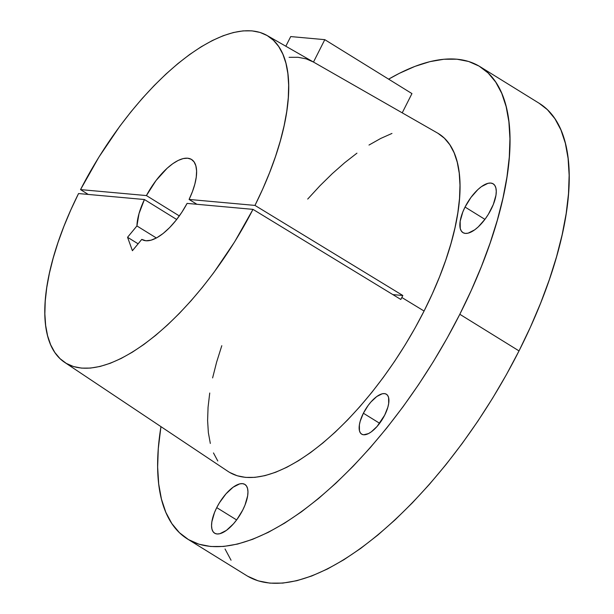 <?xml version="1.0" encoding="UTF-8"?>
<svg xmlns="http://www.w3.org/2000/svg" width="614" height="614" viewBox="0 0 614 614"><rect width="100%" height="100%" fill="white"/><g stroke="black" fill="none" stroke-linecap="round" stroke-linejoin="round"><path stroke-width="0.92" d="M384.686 415.156A23.478 9.77 121.8 0 1 361.677 434.159A23.478 9.77 121.8 0 1 363.381 413.23L379.644 423.292L363.381 413.23L360.203 421.181L359.39 424.834L359.459 430.782L360.341 432.847L361.746 434.205L363.626 434.789L368.492 433.591L371.301 431.849L377.111 426.438L384.686 415.156L387.856 407.205L388.67 403.551L388.601 397.603L387.718 395.531L386.313 394.18L384.433 393.597L382.154 393.804L376.758 396.529L370.956 401.947L368.17 405.417L363.381 413.23A23.478 9.77 121.8 0 1 386.383 394.226A23.478 9.77 121.8 0 1 384.686 415.156M491.085 209.412A28.704 11.942 121.8 0 1 462.964 232.645A28.704 11.942 121.8 0 1 465.044 207.056L484.93 219.359L465.044 207.056L462.81 211.991L460.17 221.24L460.254 228.515L461.337 231.041L463.056 232.698L465.351 233.412L468.137 233.159L474.729 229.82L478.283 226.873L485.229 218.96L488.36 214.301L493.318 204.477L495.959 195.229L496.265 191.269L495.874 187.961L494.8 185.428L493.08 183.77L490.786 183.056L488 183.31L481.407 186.648L477.853 189.596L470.9 197.508L465.044 207.056A28.704 11.942 121.8 0 1 493.172 183.824A28.704 11.942 121.8 0 1 491.085 209.412M242.776 509.988A28.704 11.942 121.8 0 1 214.654 533.213A28.704 11.942 121.8 0 1 216.734 507.624L236.62 519.935L216.734 507.624L214.501 512.56L211.861 521.816L211.554 525.776L211.945 529.084L213.02 531.617L214.739 533.267L217.034 533.98L219.82 533.727L226.412 530.396L233.52 523.78L236.92 519.536L242.776 509.988L245.009 505.053L247.649 495.805L247.956 491.837L247.565 488.529L246.49 485.996L244.771 484.346L242.469 483.632L239.69 483.886L233.097 487.217L225.99 493.84L219.467 502.736L216.734 507.624A28.704 11.942 121.8 0 1 244.856 484.4A28.704 11.942 121.8 0 1 242.776 509.988M247.695 576.231L258.156 580.852L269.914 583.139L282.862 583.093L296.869 580.691L311.797 575.97L327.515 568.963L343.855 559.753L360.671 548.425L377.802 535.086L395.078 519.858L412.332 502.889L429.401 484.354L446.117 464.422L462.327 443.285L477.869 421.15L492.589 398.225L506.35 374.74L519.022 350.909A277.789 115.601 -58.2 0 0 539.169 103.275L479.971 66.634A277.789 115.601 121.8 0 1 459.817 314.276L519.022 350.909L530.481 326.97L540.612 303.155L549.323 279.692L556.53 256.798L562.155 234.702L566.162 213.618L568.495 193.74L569.14 175.274L568.088 158.389L565.348 143.239L560.95 129.984L554.933 118.748L547.358 109.637L539.13 103.252M187.615 539.069A277.789 115.601 121.8 0 1 160.952 426.638L158.289 448.596L157.644 467.062L158.696 483.955L161.436 499.098L165.834 512.352L171.851 523.588L179.426 532.699L188.49 539.599L198.951 544.211L210.709 546.506L223.657 546.452L237.664 544.05L252.592 539.33L268.31 532.33L284.65 523.12L301.474 511.792L318.605 498.445L335.873 483.218L353.134 466.256L370.204 447.713L386.92 427.781L403.122 406.645L418.664 384.51L433.384 361.592L447.145 338.099L459.817 314.276A277.789 115.601 121.8 0 1 187.615 539.069L246.813 575.702A277.789 115.601 -58.2 0 0 519.022 350.909L459.817 314.276L471.276 290.338L481.407 266.522L490.118 243.052L497.325 220.165L502.958 198.069L506.957 176.978L509.29 157.107L509.935 138.641L508.883 121.749L506.143 106.606L501.745 93.351L495.728 82.115L488.153 73.005L479.089 66.105L468.628 61.484L456.87 59.197L443.922 59.251L429.915 61.646L414.987 66.373L399.277 73.373L388.631 79.16A277.789 115.601 121.8 0 1 479.971 66.634M64.631 362.352A192.251 80.012 121.8 0 1 78.546 193.556L70.779 210.003L63.917 226.343L58.038 242.43L53.188 258.11L49.412 273.23L46.748 287.659L45.229 301.244L44.86 313.869L45.651 325.405L47.585 335.743L50.655 344.792L54.823 352.467L60.057 358.683L66.297 363.396L73.496 366.55L81.578 368.116L90.465 368.085L100.082 366.458L110.328 363.242L121.112 358.476L132.325 352.198L143.868 344.469L155.626 335.374L167.484 324.983L179.342 313.401L191.084 300.737L202.589 287.114L213.756 272.662L234.655 241.816L252.976 209.366L400.827 299.455A198.122 82.453 -58.2 0 0 401.832 297.483A198.122 82.453 121.8 0 1 400.827 299.455L252.976 209.366L187.093 203.395A47.071 19.594 121.8 0 1 141.987 239.514A47.071 19.594 121.8 0 1 141.78 239.383L145.894 240.772L150.998 240.22L156.839 237.748L163.155 233.473L169.633 227.587L175.98 220.38L181.897 212.191L187.093 203.395L252.976 209.366A192.251 80.012 121.8 0 1 64.631 362.352L228.07 471.437A199.005 82.821 -58.2 0 0 424.074 311.037L401.832 297.483A198.122 82.453 -58.2 0 0 402.822 295.503L254.971 205.414L402.822 295.503A198.122 82.453 121.8 0 1 401.832 297.483L424.074 311.037A199.005 82.821 -58.2 0 0 437.49 133.023L313.485 62.06A194.085 80.772 -58.2 0 0 313.217 61.899L266.944 35.42A192.251 80.012 121.8 0 1 254.971 205.414L189.089 199.443L196.917 204.285L189.089 199.443L192.435 191.622L194.853 184.085L196.257 177.108L196.595 170.938L195.851 165.795L194.062 161.873L191.284 159.31L187.615 158.197L183.202 158.573L178.19 160.431L172.764 163.7L167.123 168.267L156.002 180.562L146.424 195.574A47.071 19.594 121.8 0 1 191.53 159.456A47.071 19.594 121.8 0 1 189.089 199.443L254.971 205.414L262.746 188.974L269.6 172.634L275.486 156.547L280.337 140.867L284.105 125.74L286.769 111.318L288.288 97.726L288.657 85.108L287.866 73.573L285.932 63.227L282.862 54.178L278.695 46.503L273.46 40.286L267.22 35.581L260.021 32.427L251.94 30.854L243.052 30.884L233.435 32.519L223.189 35.727L212.413 40.501L201.192 46.771L189.657 54.5L177.899 63.603L166.033 73.995L154.175 85.569L142.433 98.232L130.928 111.855L119.761 126.307L98.869 157.153L80.541 189.603A192.251 80.012 121.8 0 1 266.944 35.42M88.224 194.438L80.541 189.603L88.224 194.438M141.78 239.383L142.202 239.644L141.78 239.383L132.417 250.712L141.78 239.383M179.334 215.936L146.424 195.574L80.541 189.603L146.424 195.574L179.334 215.936M225.039 548.985L231.056 560.221M144.428 199.527L176.686 219.49L144.428 199.527L139.025 213.58L136.922 225.952A47.071 19.594 121.8 0 1 144.428 199.527L78.546 193.556L144.428 199.527M156.386 237.994L136.922 225.952L127.558 237.28L132.417 250.712L127.558 237.28L136.922 225.952L156.386 237.994M221.8 345.69L216.635 362.091L212.605 377.917M209.735 393.021L208.062 407.259L207.601 420.49L208.353 432.594L210.318 443.438M213.472 452.932L217.778 460.984M229.697 472.45L237.196 475.758L245.615 477.4L254.894 477.362L264.926 475.643L275.625 472.266L286.884 467.246L298.588 460.654L310.638 452.533L322.91 442.97L335.282 432.064L347.647 419.915L359.873 406.629L371.854 392.354L383.458 377.211L394.595 361.354L405.14 344.93L415.003 328.106L424.074 311.037L432.287 293.883L439.547 276.822L445.787 260.014L450.945 243.612L454.982 227.786L457.844 212.682L459.518 198.445L459.978 185.213L459.226 173.11L457.261 162.265L454.114 152.763L449.801 144.72L444.375 138.188L437.882 133.246M391.962 133.438L380.703 138.457L368.991 145.05M356.941 153.17L344.677 162.725L332.297 173.639L319.932 185.789L307.706 199.066M138.119 243.812L127.558 237.28L138.119 243.812M402.822 295.503L392.853 294.597L402.822 295.503M289.102 57.325L298.066 57.294L306.225 58.875L313.485 62.06L324.798 39.657L290.714 36.571L324.798 39.657L313.485 62.06L402.224 112.838L411.948 93.589L324.798 39.657L411.948 93.589L402.224 112.838M290.714 36.571L285.832 46.227L290.714 36.571"/></g></svg>
